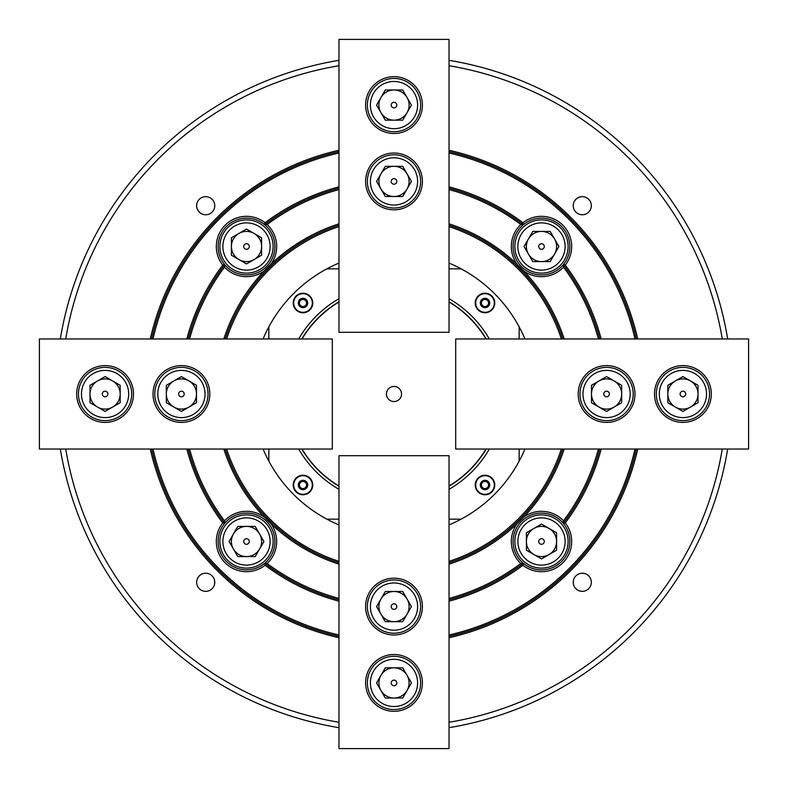 <?xml version="1.0" encoding="UTF-8"?>
<svg xmlns="http://www.w3.org/2000/svg" width="788" height="788" viewBox="0 0 788 788"><rect width="100%" height="100%" fill="white"/><g stroke="black" fill="none" stroke-linecap="round" stroke-linejoin="round"><path stroke-width="1.18" d="M564.178 449.032A178.856 178.856 0 0 1 523.803 517.046A30.18 30.18 0 0 1 563.489 520.838L563.095 523.055A28.407 28.407 0 0 0 513.087 541.494A28.407 28.407 0 0 0 523.055 563.095L520.838 563.489A211.696 211.696 0 0 1 449.032 598.417M520.838 563.489A30.18 30.18 0 0 1 517.046 523.803A178.856 178.856 0 0 1 449.032 564.178M338.968 564.178A178.856 178.856 0 0 1 270.954 523.803A30.18 30.18 0 0 1 267.162 563.489L264.945 563.095A28.407 28.407 0 0 0 266.59 521.41A28.407 28.407 0 0 0 224.905 523.055L224.511 520.838A211.696 211.696 0 0 1 189.583 449.032M224.511 520.838A30.18 30.18 0 0 1 264.197 517.046A178.856 178.856 0 0 1 223.822 449.032M223.822 338.968A178.856 178.856 0 0 1 264.197 270.954A30.18 30.18 0 0 1 224.511 267.162L224.905 264.945A28.407 28.407 0 0 0 266.59 266.59A28.407 28.407 0 0 0 264.945 224.905L267.162 224.511A211.696 211.696 0 0 1 338.968 189.583M267.162 224.511A30.18 30.18 0 0 1 270.954 264.197A178.856 178.856 0 0 1 338.968 223.822M523.055 563.095L523.291 563.302A213.026 213.026 0 0 1 449.032 599.796M599.796 449.032A213.026 213.026 0 0 1 563.302 523.291L563.095 523.055M601.175 449.032A214.356 214.356 0 0 1 565.272 522.907A30.18 30.18 0 0 1 522.907 565.272L523.537 563.499A28.407 28.407 0 0 0 563.499 523.537L565.272 522.907M338.968 599.796A213.026 213.026 0 0 1 264.709 563.302L264.945 563.095M338.968 601.175A214.356 214.356 0 0 1 265.093 565.272A30.18 30.18 0 0 1 222.728 522.907L224.501 523.537A28.407 28.407 0 0 0 264.463 563.499L265.093 565.272M224.905 523.055L224.698 523.291A213.026 213.026 0 0 1 188.204 449.032M264.945 224.905L264.709 224.698A213.026 213.026 0 0 1 338.968 188.204M188.204 338.968A213.026 213.026 0 0 1 224.698 264.709L224.905 264.945M186.825 338.968A214.356 214.356 0 0 1 222.728 265.093A30.18 30.18 0 0 1 265.093 222.728L264.463 224.501A28.407 28.407 0 0 0 224.501 264.463L222.728 265.093M449.032 189.583A211.696 211.696 0 0 1 520.838 224.511L523.055 224.905A28.407 28.407 0 0 0 531.664 273.16A28.407 28.407 0 0 0 563.095 264.945L563.489 267.162A30.18 30.18 0 0 1 523.803 270.954A178.856 178.856 0 0 1 564.178 338.968M563.489 267.162A211.696 211.696 0 0 1 598.417 338.968M598.417 449.032A211.696 211.696 0 0 1 563.489 520.838M563.095 264.945L563.302 264.709A213.026 213.026 0 0 1 599.796 338.968M222.728 522.907A214.356 214.356 0 0 1 186.825 449.032M523.537 224.501L522.907 222.728A30.18 30.18 0 0 1 565.272 265.093L563.499 264.463A28.407 28.407 0 0 0 523.537 224.501L523.055 224.905M449.032 188.204A213.026 213.026 0 0 1 523.291 224.698M449.032 186.825A214.356 214.356 0 0 1 522.907 222.728M265.093 222.728A214.356 214.356 0 0 1 338.968 186.825M338.968 598.417A211.696 211.696 0 0 1 267.162 563.489M449.032 223.822A178.856 178.856 0 0 1 517.046 264.197A30.18 30.18 0 0 1 520.838 224.511M189.583 338.968A211.696 211.696 0 0 1 224.511 267.162M524.926 338.968A142.017 142.017 0 0 0 449.032 263.074M449.032 226.629A176.187 176.187 0 0 1 561.371 338.968M561.371 449.032A176.187 176.187 0 0 1 449.032 561.371M449.032 524.926A142.017 142.017 0 0 0 524.926 449.032M263.074 449.032A142.017 142.017 0 0 0 338.968 524.926M338.968 561.371A176.187 176.187 0 0 1 226.629 449.032M338.968 263.074A142.017 142.017 0 0 0 263.074 338.968M226.629 338.968A176.187 176.187 0 0 1 338.968 226.629M573.24 205.707A9.052 9.052 0 0 0 586.814 213.548A9.052 9.052 0 0 0 586.814 197.867A9.052 9.052 0 0 0 573.24 205.707M449.032 150.272A249.865 249.865 0 0 1 637.728 338.968M722.271 338.968A332.851 332.851 0 0 0 449.032 65.729M573.24 582.293A9.052 9.052 0 0 0 586.814 590.133A9.052 9.052 0 0 0 586.814 574.452A9.052 9.052 0 0 0 573.24 582.293M449.032 722.271A332.851 332.851 0 0 0 722.271 449.032M637.728 449.032A249.865 249.865 0 0 1 449.032 637.728M196.655 582.293A9.052 9.052 0 0 0 210.238 590.133A9.052 9.052 0 0 0 210.238 574.452A9.052 9.052 0 0 0 196.655 582.293M338.968 637.728A249.865 249.865 0 0 1 150.272 449.032M65.729 449.032A332.851 332.851 0 0 0 338.968 722.271M196.655 205.707A9.052 9.052 0 0 0 210.238 213.548A9.052 9.052 0 0 0 210.238 197.867A9.052 9.052 0 0 0 196.655 205.707M150.272 338.968A249.865 249.865 0 0 1 338.968 150.272M338.968 65.729A332.851 332.851 0 0 0 65.729 338.968M60.331 338.968A338.18 338.18 0 0 1 338.968 60.331M449.032 60.331A338.18 338.18 0 0 1 727.669 338.968M727.669 449.032A338.18 338.18 0 0 1 449.032 727.669M338.968 727.669A338.18 338.18 0 0 1 60.331 449.032M449.032 225.22A177.527 177.527 0 0 1 562.78 338.968M562.78 449.032A177.527 177.527 0 0 1 449.032 562.78M338.968 562.78A177.527 177.527 0 0 1 225.22 449.032M225.22 338.968A177.527 177.527 0 0 1 338.968 225.22M523.803 270.954L517.046 264.197M517.046 523.803L523.803 517.046M264.197 517.046L270.954 523.803M270.954 264.197L264.197 270.954M565.272 265.093A214.356 214.356 0 0 1 601.175 338.968M522.907 565.272A214.356 214.356 0 0 1 449.032 601.175M449.032 153A247.196 247.196 0 0 1 635 338.968M449.032 151.641A248.535 248.535 0 0 1 636.359 338.968M338.968 635A247.196 247.196 0 0 1 153 449.032M338.968 636.359A248.535 248.535 0 0 1 151.641 449.032M636.359 449.032A248.535 248.535 0 0 1 449.032 636.359M635 449.032A247.196 247.196 0 0 1 449.032 635M153 338.968A247.196 247.196 0 0 1 338.968 153M151.641 338.968A248.535 248.535 0 0 1 338.968 151.641M519.154 338.968L519.154 326.872A142.017 142.017 0 0 0 461.128 268.846L449.032 268.846M449.032 519.154L461.128 519.154A142.017 142.017 0 0 0 519.154 461.128L519.154 449.032M338.968 268.846L326.872 268.846A142.017 142.017 0 0 0 268.846 326.872L268.846 338.968M268.846 449.032L268.846 461.128A142.017 142.017 0 0 0 326.872 519.154L338.968 519.154M475.243 485.004A9.761 9.761 0 0 0 489.89 493.465A9.761 9.761 0 0 0 489.89 476.553A9.761 9.761 0 0 0 475.243 485.004M293.225 485.004A9.761 9.761 0 0 0 307.872 493.465A9.761 9.761 0 0 0 307.872 476.553A9.761 9.761 0 0 0 293.225 485.004M293.225 302.996A9.761 9.761 0 0 0 307.872 311.447A9.761 9.761 0 0 0 307.872 294.535A9.761 9.761 0 0 0 293.225 302.996M475.243 302.996A9.761 9.761 0 0 0 489.89 311.447A9.761 9.761 0 0 0 489.89 294.535A9.761 9.761 0 0 0 475.243 302.996M298.682 338.968A110.064 110.064 0 0 1 338.968 298.682M449.032 298.682A110.064 110.064 0 0 1 489.318 338.968M489.318 449.032A110.064 110.064 0 0 1 449.032 489.318M338.968 489.318A110.064 110.064 0 0 1 298.682 449.032M396.285 401.19A7.545 7.545 0 0 0 399.083 388.425A7.545 7.545 0 0 0 386.632 392.385A7.545 7.545 0 0 0 396.285 401.19M449.032 485.989A107.198 107.198 0 0 0 485.989 449.032M485.989 338.968A107.198 107.198 0 0 0 449.032 302.011M338.968 302.011A107.198 107.198 0 0 0 302.011 338.968M302.011 449.032A107.198 107.198 0 0 0 338.968 485.989M449.032 301.774A107.404 107.404 0 0 1 486.226 338.968M486.226 449.032A107.404 107.404 0 0 1 449.032 486.226M338.968 486.226A107.404 107.404 0 0 1 301.774 449.032M301.774 338.968A107.404 107.404 0 0 1 338.968 301.774M449.032 455.691L449.032 748.6L338.968 748.6L338.968 455.691L449.032 455.691M422.407 682.92A28.407 28.407 0 0 0 379.796 658.315A28.407 28.407 0 0 0 379.796 707.516A28.407 28.407 0 0 0 422.407 682.92M422.407 606.583A28.407 28.407 0 0 0 379.796 581.987A28.407 28.407 0 0 0 379.796 631.178A28.407 28.407 0 0 0 422.407 606.583M380.929 690.465A15.09 15.09 0 0 0 407.071 690.465A15.09 15.09 0 0 0 394 667.83A15.09 15.09 0 0 0 380.929 690.465M402.707 667.83L385.293 667.83L376.575 682.92L385.293 698.01L402.707 698.01L411.425 682.92L402.707 667.83M417.61 682.92A23.61 23.61 0 0 0 382.2 662.472A23.61 23.61 0 0 0 382.2 703.369A23.61 23.61 0 0 0 417.61 682.92M420.625 682.92A26.625 26.625 0 0 1 394 709.545A26.625 26.625 0 0 1 367.375 682.92A26.625 26.625 0 0 1 394 656.286A26.625 26.625 0 0 1 420.625 682.92M391.212 682.92A2.788 2.788 0 0 0 395.399 685.333A2.788 2.788 0 0 0 395.399 680.497A2.788 2.788 0 0 0 391.212 682.92M380.929 614.128A15.09 15.09 0 0 0 407.071 614.128A15.09 15.09 0 0 0 394 591.492A15.09 15.09 0 0 0 380.929 614.128M402.707 591.492L385.293 591.492L376.575 606.583L385.293 621.673L402.707 621.673L411.425 606.583L402.707 591.492M417.61 606.583A23.61 23.61 0 0 0 382.2 586.134A23.61 23.61 0 0 0 382.2 627.031A23.61 23.61 0 0 0 417.61 606.583M420.625 606.583A26.625 26.625 0 0 1 394 633.207A26.625 26.625 0 0 1 367.375 606.583A26.625 26.625 0 0 1 394 579.958A26.625 26.625 0 0 1 420.625 606.583M391.212 606.583A2.788 2.788 0 0 0 395.399 608.996A2.788 2.788 0 0 0 395.399 604.169A2.788 2.788 0 0 0 391.212 606.583M238.961 233.435A15.09 15.09 0 0 0 238.961 259.577A15.09 15.09 0 0 0 261.596 246.506A15.09 15.09 0 0 0 238.961 233.435M261.596 255.214L261.596 237.799L246.506 229.081L231.416 237.799L231.416 255.214L246.506 263.931L261.596 255.214M246.506 270.117A23.61 23.61 0 0 0 266.955 234.696A23.61 23.61 0 0 0 226.058 234.696A23.61 23.61 0 0 0 246.506 270.117M246.506 273.131A26.625 26.625 0 0 1 219.882 246.506A26.625 26.625 0 0 1 246.506 219.882A26.625 26.625 0 0 1 273.131 246.506A26.625 26.625 0 0 1 246.506 273.131M246.506 243.719A2.788 2.788 0 0 0 244.093 247.905A2.788 2.788 0 0 0 248.919 247.905A2.788 2.788 0 0 0 246.506 243.719M485.93 299.568A3.546 3.546 0 0 1 487.516 305.508A3.546 3.546 0 0 1 481.576 303.912A3.546 3.546 0 0 1 485.93 299.568M481.044 301.932L483.95 299.036L487.91 300.1L488.964 304.06L486.068 306.956L482.108 305.892L481.044 301.932M476.001 305.399A9.318 9.318 0 0 0 491.594 309.595A9.318 9.318 0 0 0 487.427 293.993A9.318 9.318 0 0 0 476.001 305.399A9.318 9.318 0 0 0 491.594 309.595A9.318 9.318 0 0 0 487.427 293.993A9.318 9.318 0 0 0 476.001 305.399M299.568 302.07A3.546 3.546 0 0 1 305.508 300.484A3.546 3.546 0 0 1 303.912 306.424A3.546 3.546 0 0 1 299.568 302.07M301.932 306.956L299.036 304.05L300.1 300.09L304.06 299.036L306.956 301.932L305.892 305.892L301.932 306.956M305.399 311.999A9.318 9.318 0 0 0 309.595 296.406A9.318 9.318 0 0 0 293.993 300.573A9.318 9.318 0 0 0 305.399 311.999A9.318 9.318 0 0 0 309.595 296.406A9.318 9.318 0 0 0 293.993 300.573A9.318 9.318 0 0 0 305.399 311.999M302.07 488.432A3.546 3.546 0 0 1 300.484 482.492A3.546 3.546 0 0 1 306.424 484.088A3.546 3.546 0 0 1 302.07 488.432M306.956 486.068L304.05 488.964L300.09 487.9L299.036 483.94L301.932 481.044L305.892 482.108L306.956 486.068M311.999 482.601A9.318 9.318 0 0 0 296.406 478.405A9.318 9.318 0 0 0 300.573 494.007A9.318 9.318 0 0 0 311.999 482.601A9.318 9.318 0 0 0 296.406 478.405A9.318 9.318 0 0 0 300.573 494.007A9.318 9.318 0 0 0 311.999 482.601M488.432 485.93A3.546 3.546 0 0 1 482.492 487.516A3.546 3.546 0 0 1 484.088 481.576A3.546 3.546 0 0 1 488.432 485.93M486.068 481.044L488.964 483.95L487.9 487.91L483.94 488.964L481.044 486.068L482.108 482.108L486.068 481.044M482.601 476.001A9.318 9.318 0 0 0 478.405 491.594A9.318 9.318 0 0 0 494.007 487.427A9.318 9.318 0 0 0 482.601 476.001A9.318 9.318 0 0 0 478.405 491.594A9.318 9.318 0 0 0 494.007 487.427A9.318 9.318 0 0 0 482.601 476.001M614.128 407.071A15.09 15.09 0 0 0 614.128 380.929A15.09 15.09 0 0 0 591.492 394A15.09 15.09 0 0 0 614.128 407.071M591.492 385.293L591.492 402.707L606.583 411.425L621.673 402.707L621.673 385.293L606.583 376.575L591.492 385.293M606.583 370.39A23.61 23.61 0 0 0 586.134 405.8A23.61 23.61 0 0 0 627.031 405.8A23.61 23.61 0 0 0 606.583 370.39M606.583 367.375A26.625 26.625 0 0 1 633.207 394A26.625 26.625 0 0 1 606.583 420.625A26.625 26.625 0 0 1 579.958 394A26.625 26.625 0 0 1 606.583 367.375M606.583 396.788A2.788 2.788 0 0 0 608.996 392.601A2.788 2.788 0 0 0 604.169 392.601A2.788 2.788 0 0 0 606.583 396.788M407.071 173.872A15.09 15.09 0 0 0 380.929 173.872A15.09 15.09 0 0 0 394 196.507A15.09 15.09 0 0 0 407.071 173.872M385.293 196.507L402.707 196.507L411.425 181.417L402.707 166.327L385.293 166.327L376.575 181.417L385.293 196.507M370.39 181.417A23.61 23.61 0 0 0 405.8 201.866A23.61 23.61 0 0 0 405.8 160.969A23.61 23.61 0 0 0 370.39 181.417M367.375 181.417A26.625 26.625 0 0 1 394 154.793A26.625 26.625 0 0 1 420.625 181.417A26.625 26.625 0 0 1 394 208.042A26.625 26.625 0 0 1 367.375 181.417M396.788 181.417A2.788 2.788 0 0 0 392.601 179.004A2.788 2.788 0 0 0 392.601 183.831A2.788 2.788 0 0 0 396.788 181.417M173.872 380.929A15.09 15.09 0 0 0 173.872 407.071A15.09 15.09 0 0 0 196.507 394A15.09 15.09 0 0 0 173.872 380.929M196.507 402.707L196.507 385.293L181.417 376.575L166.327 385.293L166.327 402.707L181.417 411.425L196.507 402.707M181.417 417.61A23.61 23.61 0 0 0 201.866 382.2A23.61 23.61 0 0 0 160.969 382.2A23.61 23.61 0 0 0 181.417 417.61M181.417 420.625A26.625 26.625 0 0 1 154.793 394A26.625 26.625 0 0 1 181.417 367.375A26.625 26.625 0 0 1 208.042 394A26.625 26.625 0 0 1 181.417 420.625M181.417 391.212A2.788 2.788 0 0 0 179.004 395.399A2.788 2.788 0 0 0 183.831 395.399A2.788 2.788 0 0 0 181.417 391.212M690.465 407.071A15.09 15.09 0 0 0 690.465 380.929A15.09 15.09 0 0 0 667.83 394A15.09 15.09 0 0 0 690.465 407.071M667.83 385.293L667.83 402.707L682.92 411.425L698.01 402.707L698.01 385.293L682.92 376.575L667.83 385.293M682.92 370.39A23.61 23.61 0 0 0 662.472 405.8A23.61 23.61 0 0 0 703.369 405.8A23.61 23.61 0 0 0 682.92 370.39M682.92 367.375A26.625 26.625 0 0 1 709.545 394A26.625 26.625 0 0 1 682.92 420.625A26.625 26.625 0 0 1 656.286 394A26.625 26.625 0 0 1 682.92 367.375M682.92 396.788A2.788 2.788 0 0 0 685.333 392.601A2.788 2.788 0 0 0 680.497 392.601A2.788 2.788 0 0 0 682.92 396.788M407.071 97.535A15.09 15.09 0 0 0 380.929 97.535A15.09 15.09 0 0 0 394 120.17A15.09 15.09 0 0 0 407.071 97.535M385.293 120.17L402.707 120.17L411.425 105.08L402.707 89.99L385.293 89.99L376.575 105.08L385.293 120.17M370.39 105.08A23.61 23.61 0 0 0 405.8 125.528A23.61 23.61 0 0 0 405.8 84.631A23.61 23.61 0 0 0 370.39 105.08M367.375 105.08A26.625 26.625 0 0 1 394 78.455A26.625 26.625 0 0 1 420.625 105.08A26.625 26.625 0 0 1 394 131.714A26.625 26.625 0 0 1 367.375 105.08M396.788 105.08A2.788 2.788 0 0 0 392.601 102.667A2.788 2.788 0 0 0 392.601 107.503A2.788 2.788 0 0 0 396.788 105.08M97.535 380.929A15.09 15.09 0 0 0 97.535 407.071A15.09 15.09 0 0 0 120.17 394A15.09 15.09 0 0 0 97.535 380.929M120.17 402.707L120.17 385.293L105.08 376.575L89.99 385.293L89.99 402.707L105.08 411.425L120.17 402.707M105.08 417.61A23.61 23.61 0 0 0 125.528 382.2A23.61 23.61 0 0 0 84.631 382.2A23.61 23.61 0 0 0 105.08 417.61M105.08 420.625A26.625 26.625 0 0 1 78.455 394A26.625 26.625 0 0 1 105.08 367.375A26.625 26.625 0 0 1 131.714 394A26.625 26.625 0 0 1 105.08 420.625M105.08 391.212A2.788 2.788 0 0 0 102.667 395.399A2.788 2.788 0 0 0 107.503 395.399A2.788 2.788 0 0 0 105.08 391.212M455.691 338.968L748.6 338.968L748.6 449.032L455.691 449.032L455.691 338.968M682.92 365.593A28.407 28.407 0 0 0 658.315 408.204A28.407 28.407 0 0 0 707.516 408.204A28.407 28.407 0 0 0 682.92 365.593M606.583 365.593A28.407 28.407 0 0 0 581.987 408.204A28.407 28.407 0 0 0 631.178 408.204A28.407 28.407 0 0 0 606.583 365.593M338.968 332.309L338.968 39.4L449.032 39.4L449.032 332.309L338.968 332.309M365.593 105.08A28.407 28.407 0 0 0 408.204 129.685A28.407 28.407 0 0 0 408.204 80.484A28.407 28.407 0 0 0 365.593 105.08M365.593 181.417A28.407 28.407 0 0 0 408.204 206.013A28.407 28.407 0 0 0 408.204 156.822A28.407 28.407 0 0 0 365.593 181.417M332.309 449.032L39.4 449.032L39.4 338.968L332.309 338.968L332.309 449.032M105.08 422.407A28.407 28.407 0 0 0 129.685 379.796A28.407 28.407 0 0 0 80.484 379.796A28.407 28.407 0 0 0 105.08 422.407M181.417 422.407A28.407 28.407 0 0 0 206.013 379.796A28.407 28.407 0 0 0 156.822 379.796A28.407 28.407 0 0 0 181.417 422.407M233.435 549.039A15.09 15.09 0 0 0 259.577 549.039A15.09 15.09 0 0 0 246.506 526.404A15.09 15.09 0 0 0 233.435 549.039M255.214 526.404L237.799 526.404L229.081 541.494L237.799 556.584L255.214 556.584L263.931 541.494L255.214 526.404M270.117 541.494A23.61 23.61 0 0 0 234.696 521.045A23.61 23.61 0 0 0 234.696 561.942A23.61 23.61 0 0 0 270.117 541.494M273.131 541.494A26.625 26.625 0 0 1 246.506 568.118A26.625 26.625 0 0 1 219.882 541.494A26.625 26.625 0 0 1 246.506 514.869A26.625 26.625 0 0 1 273.131 541.494M243.719 541.494A2.788 2.788 0 0 0 247.905 543.907A2.788 2.788 0 0 0 247.905 539.081A2.788 2.788 0 0 0 243.719 541.494M549.039 554.565A15.09 15.09 0 0 0 549.039 528.423A15.09 15.09 0 0 0 526.404 541.494A15.09 15.09 0 0 0 549.039 554.565M526.404 532.786L526.404 550.201L541.494 558.919L556.584 550.201L556.584 532.786L541.494 524.069L526.404 532.786M541.494 517.883A23.61 23.61 0 0 0 521.045 553.304A23.61 23.61 0 0 0 561.942 553.304A23.61 23.61 0 0 0 541.494 517.883M541.494 514.869A26.625 26.625 0 0 1 568.118 541.494A26.625 26.625 0 0 1 541.494 568.118A26.625 26.625 0 0 1 514.869 541.494A26.625 26.625 0 0 1 541.494 514.869M541.494 544.281A2.788 2.788 0 0 0 543.907 540.095A2.788 2.788 0 0 0 539.081 540.095A2.788 2.788 0 0 0 541.494 544.281M554.565 238.961A15.09 15.09 0 0 0 528.423 238.961A15.09 15.09 0 0 0 541.494 261.596A15.09 15.09 0 0 0 554.565 238.961M532.786 261.596L550.201 261.596L558.919 246.506L550.201 231.416L532.786 231.416L524.069 246.506L532.786 261.596M517.883 246.506A23.61 23.61 0 0 0 553.304 266.955A23.61 23.61 0 0 0 553.304 226.058A23.61 23.61 0 0 0 517.883 246.506M514.869 246.506A26.625 26.625 0 0 1 541.494 219.882A26.625 26.625 0 0 1 568.118 246.506A26.625 26.625 0 0 1 541.494 273.131A26.625 26.625 0 0 1 514.869 246.506M544.281 246.506A2.788 2.788 0 0 0 540.095 244.093A2.788 2.788 0 0 0 540.095 248.919A2.788 2.788 0 0 0 544.281 246.506M480.463 304.207A4.708 4.708 0 0 0 488.333 306.325A4.708 4.708 0 0 0 486.226 298.455A4.708 4.708 0 0 0 480.463 304.207M304.207 307.537A4.708 4.708 0 0 0 306.325 299.667A4.708 4.708 0 0 0 298.455 301.774A4.708 4.708 0 0 0 304.207 307.537M307.537 483.793A4.708 4.708 0 0 0 299.667 481.675A4.708 4.708 0 0 0 301.774 489.545A4.708 4.708 0 0 0 307.537 483.793M483.793 480.463A4.708 4.708 0 0 0 481.675 488.333A4.708 4.708 0 0 0 489.545 486.226A4.708 4.708 0 0 0 483.793 480.463"/></g></svg>
